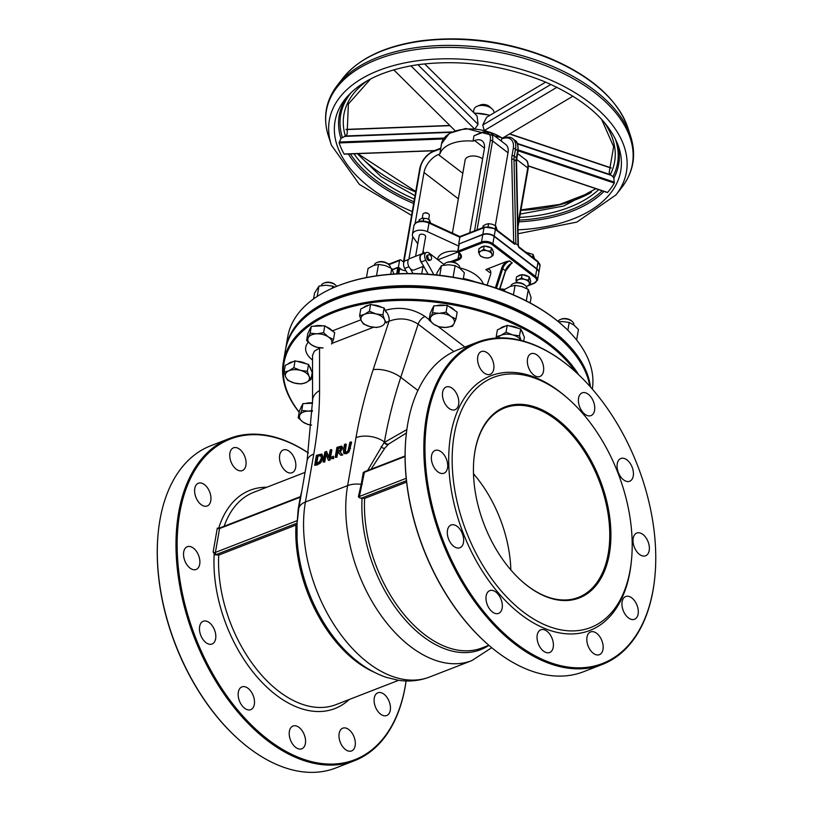 <?xml version="1.0" encoding="UTF-8"?>
<svg xmlns="http://www.w3.org/2000/svg" width="813" height="813" viewBox="0 0 813 813"><rect width="100%" height="100%" fill="white"/><g stroke="black" fill="none" stroke-linecap="round" stroke-linejoin="round"><path stroke-width="1.22" d="M491.977 108.779L489.345 106.473A6.098 3.425 -170.1 0 0 480.534 104.928A6.098 3.425 -170.1 0 0 480.524 104.938L477.272 106.208A10.163 5.711 9.9 0 1 491.977 108.779A10.163 5.711 9.9 0 1 493.999 112.895M473.461 112.346L473.949 109.562A10.163 5.711 9.9 0 1 477.272 106.208A10.163 5.711 9.9 0 1 477.292 106.198M428.39 213.809A2.439 1.372 -170.1 0 0 428.166 213.585A2.439 1.372 -170.1 0 0 424.65 212.965A2.439 1.372 -170.1 0 0 424.64 212.976A2.439 1.372 -170.1 0 0 424.366 213.108M422.232 218.27L422.923 214.297A3.252 1.829 9.9 0 1 423.99 213.23A3.252 1.829 9.9 0 1 428.695 214.043A3.252 1.829 9.9 0 1 429.335 215.415L428.654 219.317M423.99 213.23A3.252 1.829 9.9 0 1 424 213.219L424.64 212.976M415.138 223.321L424.01 172.519A16.26 9.167 127.5 0 1 438.38 154.572L439.894 153.992A36.189 20.325 -170.1 0 1 473.044 141.116L473.979 135.812L481.997 132.184A1.626 0.986 68.8 0 0 481.52 132.875A14.634 8.252 127.5 0 1 490.29 140.598L474.528 230.892M495.32 225.577L508.023 152.793A16.26 9.167 -52.5 0 0 505.859 144.572L490.402 132.722A16.26 9.167 -52.5 0 1 492.566 140.944A1.626 0.915 -170.1 0 0 490.29 140.598M440.687 148.728L439.894 153.992M417.78 243.778L413.177 237.244A10.163 5.711 9.9 0 1 412.415 234.327A10.163 5.711 9.9 0 1 427.486 231.685L428.99 223.067L428.4 222.437M502.129 289.184A10.163 5.711 9.9 0 1 502.566 290.434M513.206 242.762L514.629 244.246L515.859 243.676L517.993 245.313L518.907 247.406M513.338 242.589A1.626 0.986 68.8 0 0 513.531 242.111L512.993 242.325M513.41 242.65A1.626 0.874 74.2 0 0 513.684 242.091L511.702 159.409A1.626 1.098 178.7 0 1 513.999 159.49A20.335 11.453 127.5 0 1 514.273 156.147L515.513 149.043A20.335 11.453 -52.5 0 0 512.8 138.759L514.934 140.395A20.335 11.453 127.5 0 1 517.647 150.679A1.626 0.915 9.9 0 1 518.044 151.421C518.359 144.978 517.322 141.299 514.934 140.395M515.269 243.971L513.684 242.091M502.983 138.454L501.621 138.993L501.265 141.045M512.8 138.759C511.143 136.889 507.708 136.675 502.505 138.129A1.626 0.986 68.8 0 0 502.028 138.83L502.302 138.24M459.05 243.981L482.841 234.357A8.13 4.563 9.9 0 1 494.213 236.105L536.865 268.798A8.13 4.563 9.9 0 1 538.846 272.538A8.13 4.563 9.9 0 1 538.816 272.701M458.725 243.727L459.884 237.101L483.999 227.731A1.626 0.986 -111.2 0 1 484.477 227.03L460.361 236.4A1.626 0.986 68.8 0 0 459.884 237.101M473.044 141.116L474.558 140.527A16.26 9.167 127.5 0 1 482.139 140.873A16.26 9.167 127.5 0 1 484.314 149.094L469.711 232.772M392.333 269.51L398.421 267.152L399.579 260.516A1.626 0.986 -111.2 0 1 400.057 259.825A1.626 0.986 -111.2 0 1 400.88 260.008L403.868 262.304L420.341 167.763A14.634 8.252 127.5 0 1 433.278 151.614L440.819 148.688M427.811 255.922A2.845 1.728 68.8 0 0 428.583 258.951A2.845 1.728 68.8 0 0 430.707 260.008A2.845 1.728 68.8 0 0 431.286 256.735A2.845 1.728 68.8 0 0 428.644 254.703A2.845 1.728 68.8 0 0 427.811 255.922M430.707 260.008L429.498 260.475A2.845 1.728 -111.2 0 1 427.374 259.418A2.845 1.728 -111.2 0 1 426.601 256.39A2.845 1.728 -111.2 0 1 427.435 255.17L428.644 254.703M452.384 233.118L465.117 160.11A10.163 5.711 9.9 0 1 471.987 156.005A10.163 5.711 9.9 0 1 482.607 158.87M424.467 253.27L423.075 251.288M427.486 231.685L458.664 246.034M422.648 253.737L425.636 236.634A3.252 1.829 -170.1 0 0 422.74 234.276A3.252 1.829 -170.1 0 0 419.223 235.516L415.595 256.278M437.465 259.459L437.465 259.449A20.335 11.412 9.9 0 1 457.719 251.441M408.898 259.083L412.821 236.644M444.02 264.489L429.274 253.189A5.691 3.445 68.8 0 0 426.408 252.518L421.886 254.276A5.691 3.445 68.8 0 0 421.266 261.979L422.323 263.869A6.098 3.699 -111.2 0 1 419.864 258.087A6.098 3.699 -111.2 0 1 421.734 253.9L409.681 258.585A6.098 3.699 68.8 0 0 407.811 262.772A6.098 3.699 68.8 0 0 410.26 268.544A6.098 3.699 -111.2 0 0 414.091 269.946L423.644 266.237M421.734 253.9A6.098 3.699 -111.2 0 1 423.126 253.798M413.045 273.544L410.26 268.544M422.11 266.837L422.841 267.396L421.713 273.818M422.323 263.869L428.085 274.205M422.841 267.396L424.03 266.938M407.526 273.524L404.691 268.422A5.691 3.445 -111.2 0 1 405.301 260.719L408.583 259.438M426.408 252.518A5.691 3.445 68.8 0 0 425.788 260.221L433.847 274.692M483.318 284.062A30.498 17.124 -170.1 0 0 459.772 267.914M487.129 285.19L490.391 275.079A8.13 4.583 -52.5 0 0 489.619 269.733A8.13 4.583 -52.5 0 0 485.828 269.56L506.296 261.613L509.588 260.943L512.251 262.995L510.025 264.469M485.828 269.56L489.558 272.426A8.13 4.583 127.5 0 1 490.778 272.081M406.012 270.8A8.13 4.563 9.9 0 1 399.701 268.503L397.76 267.711L392.466 269.774M453.014 261.989L458.451 259.875A8.943 5.02 -170.1 0 0 459.213 252.802L458.42 252.193L481.936 243.057L481.52 241.979L457.993 251.115L458.42 252.193L457.993 251.115L459.162 244.439M457.912 252.05L437.922 259.814M481.936 243.057A7.317 4.106 9.9 0 1 492.16 244.622L534.812 277.324A7.317 4.106 9.9 0 1 534.192 283.107L537.515 280.16L538.785 272.873A8.13 4.563 -170.1 0 0 536.804 269.133L494.152 236.431A8.13 4.563 -170.1 0 0 482.79 234.693L459.274 243.829M398.421 267.152L401.754 269.703M312.538 355.403L314.367 351.125L319.539 348.218A8.13 4.929 68.8 0 0 319.6 347.801M386.073 322.375L389.031 321.226A8.13 4.929 68.8 0 0 385.494 311.054M417.902 390.453L400.748 377.313A20.335 8.882 -161.9 0 0 373.157 369.712L389.031 321.226C399.407 317.416 409.112 318.391 418.146 324.143A8.13 4.583 127.5 0 1 425.006 316.46C412.648 308.412 399.417 306.369 385.321 310.332M351.064 441.886L349.864 442.353L348.045 450.717L346.216 452.191L344.682 452.028L345.728 443.969L344.519 444.437L343.442 450.636L343.777 453.329L346.023 453.319L348.594 451.459L351.064 441.886L351.602 442.302L349.123 451.865L346.551 453.725L343.889 453.42M343.777 453.329L344.306 453.735M345.728 443.969L346.257 444.376L345.21 452.435M331.318 449.559L331.846 449.975L330.108 459.914L328.767 460.443L328.228 460.026L329.58 459.508L331.318 449.559L330.19 449.996L328.818 457.871L326.552 451.418L324.844 452.079L323.107 462.018L324.224 461.581L325.728 453.014L328.228 460.026M326.135 454.152L324.763 461.997L323.107 462.018M326.552 451.418L328.95 457.13M322.243 454.558L321.562 454.081L316.409 455.351L314.672 465.3L320.098 462.445L322.67 457.567L321.562 454.081M322.1 454.497L323.198 457.973L320.627 462.851L317.283 464.894L314.672 465.3M340.617 455.219L342.71 455.026L340.251 451.947L342.639 448.298L342.263 446.672L341.46 446.113L336.917 447.384L335.18 457.333L336.379 456.865L337.07 452.912L338.452 452.374L340.617 455.219L342.182 454.609L339.712 451.54L342.1 447.892L341.46 446.113M338.808 452.851L337.608 453.319L336.917 457.272L335.18 457.333M333.432 456.235L333.635 458.552L331.643 458.705L333.096 458.136L333.432 456.235L331.978 456.804L331.643 458.705M561.651 324.499A153.698 86.3 -170.1 0 0 561.397 324.265A153.698 86.3 -170.1 0 0 339.326 285.302A153.698 86.3 -170.1 0 0 338.96 285.444A153.698 86.3 -170.1 0 0 338.635 285.576M590.462 386.947A154.511 86.757 -170.1 0 0 495.727 300.84A154.511 86.757 -170.1 0 0 336.602 297.487A154.511 86.757 -170.1 0 0 285.698 348.574L287.782 336.643A154.511 86.757 9.9 0 1 338.31 285.698A154.511 86.757 9.9 0 1 338.686 285.556A154.511 86.757 9.9 0 1 561.915 324.733A154.511 86.757 9.9 0 1 592.321 389.061M285.698 348.574A154.511 86.757 -170.1 0 0 285.566 349.407M309.052 314.113A153.698 86.3 9.9 0 1 337.019 298.564A153.698 86.3 9.9 0 1 579.821 361.368M559.283 338.086A153.698 86.3 -170.1 0 0 559.019 337.852A153.698 86.3 -170.1 0 0 336.958 298.889A153.698 86.3 -170.1 0 0 336.592 299.032A153.698 86.3 -170.1 0 0 336.267 299.164M578.622 374.712A154.511 86.757 -170.1 0 0 334.224 311.074A154.511 86.757 -170.1 0 0 283.331 362.171L285.414 350.23A154.511 86.757 9.9 0 1 335.942 299.296A154.511 86.757 9.9 0 1 336.308 299.143A154.511 86.757 9.9 0 1 559.547 338.32A154.511 86.757 9.9 0 1 589.832 386.236M283.331 362.171A154.511 86.757 -170.1 0 0 299.164 412.272M299.194 412.089A153.698 86.3 9.9 0 1 334.641 312.151A153.698 86.3 9.9 0 1 575.258 371.602M349.123 451.865L348.594 451.459M330.108 459.914L329.58 459.508M324.763 461.997L324.224 461.581M320.607 455.341L321.42 458.034L319.6 461.703L316.074 463.684L317.405 456.032L320.607 455.341M321.145 455.747L317.405 456.032M320.627 462.851L320.098 462.445M317.944 456.439L316.724 463.43M340.728 447.567L340.047 450.239L337.263 451.804L337.913 448.065L340.627 447.455M341.023 447.79L338.452 448.471L337.913 451.55M338.452 448.471L337.913 448.065M340.251 451.947L339.712 451.54M342.71 455.026L342.182 454.609M337.608 453.319L337.07 452.912M336.917 457.272L336.379 456.865M333.635 458.552L333.096 458.136M218.768 527.972L220.049 527.84A1.626 0.986 68.8 0 0 219.571 528.541A1.626 0.915 9.9 0 1 217.295 528.196L218.768 527.972M220.049 527.84L300.881 496.438A1.626 0.986 68.8 0 0 300.769 496.489A1.626 0.986 68.8 0 0 300.292 497.19A1.626 0.915 9.9 0 0 300.82 496.662L300.901 496.458M297.182 522.19L298.208 509.121L300.292 497.19L219.571 528.541L215.404 552.403L296.918 520.747A1.626 0.986 68.8 0 0 297.182 522.19L297.08 523.145L216.238 554.547A1.626 0.986 -111.2 0 1 215.404 552.403A1.626 0.915 -170.1 0 1 213.128 552.057L214.896 554.801L218.748 555.076L295.983 525.076L297.06 523.796A114.968 69.674 68.8 0 0 297.06 538.684A114.968 69.674 68.8 0 0 336.846 641.111C351.287 658.723 367.618 670.745 385.829 677.209L397.903 680.186C408.878 681.924 419.427 680.867 429.559 677.026L471.774 660.634A121.98 73.922 68.8 0 1 380.901 615.248A121.98 73.922 68.8 0 1 347.618 485.615L305.414 502.007A121.98 73.922 68.8 0 0 338.696 631.64A121.98 73.922 68.8 0 0 429.559 677.026M298.208 509.121A1.626 0.915 -170.1 0 0 298.737 508.592L297.436 520.391M297.08 523.145L297.06 523.796M300.383 496.641L301.725 491.509M308.361 453.024A172 104.227 68.8 0 0 179.754 512.942A172 104.227 68.8 0 0 269.997 741.05A172 104.227 68.8 0 0 406.083 680.959A172.813 104.725 -111.2 0 1 405.24 686.467A172.813 104.725 -111.2 0 1 354.498 760.704A172.813 104.725 -111.2 0 1 225.77 696.416A172.813 104.725 -111.2 0 1 178.616 512.769A172.813 104.725 -111.2 0 1 229.357 438.532A172.813 104.725 -111.2 0 1 308.371 452.922M183.708 551.966A12.195 7.388 68.8 0 0 187.041 564.923A12.195 7.388 68.8 0 0 196.126 569.466A12.195 7.388 68.8 0 0 198.596 555.421A12.195 7.388 68.8 0 0 187.295 546.722A12.195 7.388 68.8 0 0 183.708 551.966M194.785 488.481A12.195 7.388 68.8 0 0 198.118 501.448A12.195 7.388 68.8 0 0 207.203 505.981A12.195 7.388 68.8 0 0 209.673 491.936A12.195 7.388 68.8 0 0 198.372 483.237A12.195 7.388 68.8 0 0 194.785 488.481M229.916 453.075A12.195 7.388 68.8 0 0 233.24 466.042A12.195 7.388 68.8 0 0 242.325 470.575A12.195 7.388 68.8 0 0 244.804 456.53A12.195 7.388 68.8 0 0 233.494 447.831A12.195 7.388 68.8 0 0 229.916 453.075M279.672 455.229A12.195 7.388 68.8 0 0 283.005 468.197A12.195 7.388 68.8 0 0 292.091 472.729A12.195 7.388 68.8 0 0 294.56 458.684A12.195 7.388 68.8 0 0 283.259 449.985A12.195 7.388 68.8 0 0 279.672 455.229M374.275 698.032A12.195 7.388 68.8 0 0 377.608 710.989A12.195 7.388 68.8 0 0 386.693 715.531A12.195 7.388 68.8 0 0 389.163 701.487A12.195 7.388 68.8 0 0 377.862 692.788A12.195 7.388 68.8 0 0 374.275 698.032M339.153 733.438A12.195 7.388 68.8 0 0 342.476 746.395A12.195 7.388 68.8 0 0 351.572 750.938A12.195 7.388 68.8 0 0 354.041 736.893A12.195 7.388 68.8 0 0 342.73 728.194A12.195 7.388 68.8 0 0 339.153 733.438M289.387 731.283A12.195 7.388 68.8 0 0 292.721 744.241A12.195 7.388 68.8 0 0 301.806 748.783A12.195 7.388 68.8 0 0 304.275 734.739A12.195 7.388 68.8 0 0 292.975 726.039A12.195 7.388 68.8 0 0 289.387 731.283M238.331 692.148A12.195 7.388 68.8 0 0 241.654 705.105A12.195 7.388 68.8 0 0 250.739 709.647A12.195 7.388 68.8 0 0 253.219 695.603A12.195 7.388 68.8 0 0 241.908 686.904A12.195 7.388 68.8 0 0 238.331 692.148M199.642 626.508A12.195 7.388 68.8 0 0 202.976 639.475A12.195 7.388 68.8 0 0 212.061 644.008A12.195 7.388 68.8 0 0 214.53 629.963A12.195 7.388 68.8 0 0 203.23 621.264A12.195 7.388 68.8 0 0 199.642 626.508M229.357 438.532L210.669 445.798A172.813 104.725 68.8 0 0 159.927 520.035A172.813 104.725 68.8 0 0 158.342 531.407A172.813 104.725 68.8 0 0 239.408 740.115A172.813 104.725 68.8 0 0 335.799 767.97L354.498 760.704M239.185 739.921A172 104.227 -111.2 0 1 238.961 739.728A172 104.227 -111.2 0 1 158.281 531.997A172 104.227 -111.2 0 1 158.311 531.702M406.195 478.298L359.417 496.469L364.376 472.302A1.626 0.915 -170.1 0 1 363.289 472.404L364.986 471.56A1.626 0.986 68.8 0 0 364.854 471.601A1.626 0.986 68.8 0 0 364.376 472.302L405.067 456.489M364.854 471.601L405.067 455.981M406.602 482.109L364.62 498.42L359.692 497.912L358.37 496.723L359.417 496.469A1.626 0.986 68.8 0 0 359.692 497.912M362.293 484.233A1.626 0.915 9.9 0 1 361.206 484.335L358.37 496.723M406.856 429.599L384.671 442.221A117.102 70.965 68.8 0 0 384.295 442.587A3.252 2.5 -135.6 0 0 388.329 444.386A113.85 68.993 -111.2 0 1 388.685 444.03L406.419 433.014M371.023 469.203L384.864 448.136L388.329 444.386M373.157 369.712A426.937 240.567 -52.5 0 0 355.992 437.648A20.335 11.412 -170.1 0 1 384.397 442.008L367.608 470.524M406.144 435.443A172 104.227 68.8 0 0 406.114 435.738A172 104.227 68.8 0 0 486.794 643.459A172 104.227 68.8 0 0 487.017 643.662M473.481 473.583L475.229 475.818L473.512 474.507M474.02 457.963A101.655 61.605 -111.2 0 1 474.924 451.571A101.655 61.605 -111.2 0 1 504.771 407.902A101.655 61.605 -111.2 0 1 598.998 480.351A101.655 61.605 -111.2 0 1 578.378 597.413A101.655 61.605 -111.2 0 1 521.895 581.224M475.229 475.818A101.655 61.605 -111.2 0 1 510.838 569.923M474.995 450.92A102.468 62.093 68.8 0 0 474.05 457.668A102.468 62.093 68.8 0 0 522.119 581.427A102.468 62.093 68.8 0 0 608.459 558.429A102.468 62.093 68.8 0 0 558.592 420.341A102.468 62.093 68.8 0 0 474.995 450.92M454.193 434.985A134.186 81.31 -111.2 0 1 568.45 398.97A134.186 81.31 -111.2 0 1 631.386 561.021A134.186 81.31 -111.2 0 1 526.57 614.374A134.186 81.31 -111.2 0 1 454.193 434.985M573.815 370.322A172.813 104.725 68.8 0 0 573.592 370.118A172.813 104.725 68.8 0 0 477.201 342.273A172.813 104.725 68.8 0 0 426.459 416.51A172.813 104.725 68.8 0 0 473.603 600.146A172.813 104.725 68.8 0 0 602.331 664.445A172.813 104.725 68.8 0 0 653.073 590.208A172.813 104.725 68.8 0 0 654.658 578.826A172.813 104.725 68.8 0 0 654.689 578.531M427.587 416.683A172 104.227 -111.2 0 1 574.039 370.515A172 104.227 -111.2 0 1 654.719 578.236A172 104.227 -111.2 0 1 520.371 646.63A172 104.227 -111.2 0 1 427.587 416.683M602.331 664.445L583.643 671.701A172.813 104.725 -111.2 0 1 487.241 643.855A172.813 104.725 -111.2 0 1 406.175 435.148A172.813 104.725 -111.2 0 1 407.76 423.766A172.813 104.725 -111.2 0 1 458.502 349.529L477.201 342.273M568.45 398.97L567.118 397.791A136.625 82.794 68.8 0 0 450.788 434.467A136.625 82.794 68.8 0 0 524.476 617.118A136.625 82.794 68.8 0 0 631.203 562.789L631.386 561.021M447.485 530.249A12.195 7.388 68.8 0 0 450.809 543.206A12.195 7.388 68.8 0 0 459.894 547.749A12.195 7.388 68.8 0 0 462.373 533.704A12.195 7.388 68.8 0 0 451.063 525.005A12.195 7.388 68.8 0 0 447.485 530.249M486.164 595.878A12.195 7.388 68.8 0 0 489.487 608.846A12.195 7.388 68.8 0 0 498.582 613.378A12.195 7.388 68.8 0 0 501.052 599.333A12.195 7.388 68.8 0 0 489.741 590.645A12.195 7.388 68.8 0 0 486.164 595.878M537.23 635.024A12.195 7.388 68.8 0 0 540.554 647.981A12.195 7.388 68.8 0 0 549.639 652.524A12.195 7.388 68.8 0 0 552.118 638.469A12.195 7.388 68.8 0 0 540.808 629.78A12.195 7.388 68.8 0 0 537.23 635.024M586.986 637.179A12.195 7.388 68.8 0 0 590.319 650.136A12.195 7.388 68.8 0 0 599.405 654.678A12.195 7.388 68.8 0 0 601.874 640.624A12.195 7.388 68.8 0 0 590.573 631.935A12.195 7.388 68.8 0 0 586.986 637.179M622.118 601.762A12.195 7.388 68.8 0 0 625.441 614.73A12.195 7.388 68.8 0 0 634.526 619.272A12.195 7.388 68.8 0 0 637.006 605.218A12.195 7.388 68.8 0 0 625.695 596.529A12.195 7.388 68.8 0 0 622.118 601.762M633.195 538.287A12.195 7.388 68.8 0 0 636.518 551.244A12.195 7.388 68.8 0 0 645.603 555.787A12.195 7.388 68.8 0 0 648.083 541.743A12.195 7.388 68.8 0 0 636.772 533.043A12.195 7.388 68.8 0 0 633.195 538.287M617.26 463.735A12.195 7.388 68.8 0 0 620.583 476.703A12.195 7.388 68.8 0 0 629.669 481.245A12.195 7.388 68.8 0 0 632.148 467.19A12.195 7.388 68.8 0 0 620.837 458.502A12.195 7.388 68.8 0 0 617.26 463.735M578.571 398.106A12.195 7.388 68.8 0 0 581.905 411.063A12.195 7.388 68.8 0 0 590.99 415.606A12.195 7.388 68.8 0 0 593.46 401.561A12.195 7.388 68.8 0 0 582.159 392.862A12.195 7.388 68.8 0 0 578.571 398.106M527.515 358.97A12.195 7.388 68.8 0 0 530.838 371.927A12.195 7.388 68.8 0 0 539.923 376.47A12.195 7.388 68.8 0 0 542.403 362.425A12.195 7.388 68.8 0 0 531.092 353.726A12.195 7.388 68.8 0 0 527.515 358.97M477.749 356.816A12.195 7.388 68.8 0 0 481.083 369.773A12.195 7.388 68.8 0 0 490.168 374.315A12.195 7.388 68.8 0 0 492.637 360.271A12.195 7.388 68.8 0 0 481.337 351.572A12.195 7.388 68.8 0 0 477.749 356.816M442.628 392.222A12.195 7.388 68.8 0 0 445.951 405.179A12.195 7.388 68.8 0 0 455.036 409.722A12.195 7.388 68.8 0 0 457.516 395.677A12.195 7.388 68.8 0 0 446.205 386.978A12.195 7.388 68.8 0 0 442.628 392.222M431.54 455.697A12.195 7.388 68.8 0 0 434.874 468.664A12.195 7.388 68.8 0 0 443.959 473.207A12.195 7.388 68.8 0 0 446.428 459.152A12.195 7.388 68.8 0 0 435.128 450.463A12.195 7.388 68.8 0 0 431.54 455.697M424.61 63.861L477.068 115.924L478.054 124.359L475.219 128.474M484.081 129.856L482.739 125.039L486.581 117.316L545.645 82.123M601.579 119.298L613.632 146.635L609.161 172.488L609.974 174.521L612.931 176.634L613.856 178.22L614.293 183.067A143.525 80.589 9.9 0 1 607.565 192.457L528.369 165.882M434.589 150.588L344.112 154.023A143.525 80.589 9.9 0 1 339.123 142.925L340.942 138.403L345.677 135.964L347.131 134.094L348.36 104.044L370.576 78.983M502.841 137.936L572.941 96.168M478.054 124.359L417.933 64.694M473.949 128.383L410.911 65.823M455.026 130.639L393.756 69.837M485.076 130.09L556.925 87.286M482.739 125.039L550.909 84.43M484.142 257.599L480.605 256.207L479.467 254.51A6.504 3.648 -170.1 0 0 484.142 257.599A6.504 3.648 -170.1 0 0 490.32 257.284L487.841 258.046L484.142 257.599M478.491 251.867L480.971 251.095A6.504 3.648 -170.1 0 0 479.467 254.51L478.491 251.867L479.081 248.493L484.202 246.004L491.428 247.853L493.542 252.193L492.952 255.567L490.32 257.284A6.504 3.648 -170.1 0 0 491.814 253.869L492.952 255.567M483.613 249.378L487.139 250.78A6.504 3.648 -170.1 0 0 480.971 251.095L483.613 249.378L484.202 246.004M490.839 251.227L491.814 253.869A6.504 3.648 -170.1 0 0 487.139 250.78L490.839 251.227L491.428 247.853M484.873 246.176A6.504 3.648 9.9 0 1 490.564 247.64M491.774 248.565A6.504 3.648 9.9 0 1 492.82 250.709M480.422 247.843A6.504 3.648 9.9 0 1 483.633 246.288M516.662 282.812L515.981 280.16L518.674 279.54A6.504 3.648 -170.1 0 0 516.611 282.619M526.123 286.389A6.504 3.648 -170.1 0 0 527.261 286.054L526.153 286.42M521.529 277.975L524.974 279.53A6.504 3.648 -170.1 0 0 518.674 279.54L521.529 277.975L522.119 274.601L529.182 276.766L530.706 281.115L530.117 284.489L527.261 286.054A6.504 3.648 -170.1 0 0 529.273 282.792L530.117 284.489M528.592 280.139L529.273 282.792A6.504 3.648 -170.1 0 0 524.974 279.53L528.592 280.139L529.182 276.766M515.981 280.16L516.57 276.786L522.119 274.601M522.739 274.794A6.504 3.648 9.9 0 1 528.267 276.491M529.466 277.589A6.504 3.648 9.9 0 1 530.137 279.509M517.911 276.257A6.504 3.648 9.9 0 1 521.56 274.824M534.578 258.869L533.104 254.459L525.97 252.274M533.104 254.459L532.596 257.355M497.282 230.282L495.686 225.78L492.221 224.246L488.583 223.666L485.93 224.307L483.115 225.902L482.8 227.681M495.686 225.78L495.178 228.677L513.938 243.057M488.583 223.666L488.105 226.421M389.376 263.971L387.628 263.615M430.697 223.321L429.488 219.784L426.693 218.504L421.561 218.494L419.234 219.764L418.969 221.258M429.488 219.784L429.04 222.376M423.756 218.006L423.248 220.912M294.326 383.035L287.741 380.332L285.749 377.151A12.195 6.85 -170.1 0 0 294.326 383.035A12.195 6.85 -170.1 0 0 305.973 382.588L301.227 383.96L294.326 383.035M284.062 372.191L288.808 370.819A12.195 6.85 -170.1 0 0 285.749 377.151L284.062 372.191L285.261 365.322L295.068 360.809L301.816 362.618L308.554 364.437L312.233 372.578L311.033 379.447L305.973 382.588A12.195 6.85 -170.1 0 0 309.042 376.256L311.033 379.447M293.869 367.679L300.454 370.372A12.195 6.85 -170.1 0 0 288.808 370.819L293.869 367.679L295.068 360.809M307.355 371.297L309.042 376.256A12.195 6.85 -170.1 0 0 300.454 370.372L307.355 371.297L308.554 364.437M297.151 361.368A12.195 6.85 9.9 0 1 306.176 363.797M309.407 366.328A12.195 6.85 9.9 0 1 310.912 369.641M288.046 364.041A12.195 6.85 9.9 0 1 293.32 361.612M334.844 287.121L332.639 286.115L325.962 285.221L318.981 286.095L314.55 293.147L313.533 298.94M332.273 288.239L332.639 286.115M317.172 296.44L318.981 286.095M335.667 285.18L334.865 284.469A6.88 3.862 -170.1 0 0 324.905 282.731L323.899 283.127A8.13 4.563 9.9 0 1 331.298 282.985A8.13 4.563 9.9 0 1 335.667 285.18A8.13 4.563 9.9 0 1 336.704 286.339M321.277 285.627A8.13 4.563 9.9 0 1 323.899 283.127M311.389 344.783L306.592 340.505L308.208 337.741A12.195 6.85 -170.1 0 0 311.389 344.783A12.195 6.85 -170.1 0 0 323.076 347.923L316.501 347.293L311.389 344.783M310.129 333.198L316.704 333.828A12.195 6.85 -170.1 0 0 308.208 337.741L310.129 333.198L311.328 326.328L324.783 325.81L334.692 332.598L333.493 339.468L331.562 344.011A12.195 6.85 -170.1 0 0 328.381 336.958A12.195 6.85 -170.1 0 0 316.704 333.828L323.584 332.68L328.381 336.958L333.493 339.468M311.328 326.328L307.792 333.635L306.592 340.505M324.783 325.81L323.584 332.68M326.359 326.887A12.195 6.85 9.9 0 1 332.263 330.942L360.921 319.804M309.316 330.485A12.195 6.85 9.9 0 1 310.281 328.493M314.001 326.226A12.195 6.85 9.9 0 1 322.761 325.891M393.929 274.001L391.724 268.503L385.26 265.566L378.502 264.408L373.431 265.546L368.055 268.463L366.47 277.538M390.718 274.235L391.724 268.503M376.51 275.81L378.502 264.408M388.736 264.571L387.933 263.859A6.88 3.862 -170.1 0 0 377.964 262.121L376.968 262.508A8.13 4.563 9.9 0 1 387.984 263.981A8.13 4.563 9.9 0 1 388.736 264.571A8.13 4.563 9.9 0 1 390.362 267.741M374.295 265.231L374.305 265.19A8.13 4.563 9.9 0 1 376.968 262.508M361.307 320.708L359.62 315.749L364.366 314.377A12.195 6.85 -170.1 0 0 361.307 320.708A12.195 6.85 -170.1 0 0 369.885 326.592L363.299 323.889L361.307 320.708M369.427 311.237L376.013 313.93A12.195 6.85 -170.1 0 0 364.366 314.377L369.427 311.237L370.626 304.367L384.112 307.995L385.951 312.06M382.913 314.855L384.6 319.814A12.195 6.85 -170.1 0 0 376.013 313.93L382.913 314.855L384.112 307.995M376.785 327.517L369.885 326.592A12.195 6.85 -170.1 0 0 381.531 326.145A12.195 6.85 -170.1 0 0 384.6 319.814L386.592 323.005M370.626 304.367L360.82 308.879L359.62 315.749M384.966 309.885A12.195 6.85 9.9 0 1 386.114 311.704M363.604 307.599A12.195 6.85 9.9 0 1 368.878 305.17M372.71 304.926A12.195 6.85 9.9 0 1 381.734 307.355M463.237 279.113L464.355 272.721L459.894 268.29L455.117 265.638L448.441 264.743L441.459 265.617L437.028 272.67L436.632 274.967M453.095 277.213L455.117 265.638M439.762 275.312L441.459 265.617M458.146 264.703L457.343 263.991A6.88 3.862 -170.1 0 0 447.384 262.253L446.378 262.65A8.13 4.563 9.9 0 1 458.146 264.703A8.13 4.563 9.9 0 1 459.497 266.43A8.13 4.563 9.9 0 1 459.741 268.127L459.731 268.178M443.756 265.15A8.13 4.563 9.9 0 1 446.378 262.65M430.687 317.263L432.607 312.72L439.183 313.351A12.195 6.85 -170.1 0 0 430.687 317.263A12.195 6.85 -170.1 0 0 433.868 324.306L429.071 320.027L430.687 317.263M446.063 312.202L450.859 316.481A12.195 6.85 -170.1 0 0 439.183 313.351L446.063 312.202L447.262 305.332L457.17 312.121L455.971 318.991L454.04 323.533A12.195 6.85 -170.1 0 0 450.859 316.481L455.971 318.991M445.554 327.446L438.979 326.816L433.868 324.306A12.195 6.85 -170.1 0 0 445.554 327.446A12.195 6.85 -170.1 0 0 454.04 323.533L452.435 326.308L445.554 327.446M432.607 312.72L433.807 305.851L432.038 309.499L430.27 313.157L429.071 320.027M433.807 305.851L447.262 305.332M431.794 310.007A12.195 6.85 9.9 0 1 432.76 308.015M436.479 305.749A12.195 6.85 9.9 0 1 445.239 305.414M448.837 306.41A12.195 6.85 9.9 0 1 454.741 310.464M530.157 302.934L531.082 297.639L528.308 289.479L521.844 286.542L515.086 285.373L510.015 286.522L504.639 289.438L504.345 291.115M526.306 300.912L528.308 289.479M513.43 294.834L515.086 285.373M525.32 285.536L524.517 284.835A6.88 3.862 -170.1 0 0 514.548 283.097L513.552 283.483A8.13 4.563 9.9 0 1 525.32 285.536A8.13 4.563 9.9 0 1 526.946 288.717M510.879 286.206L510.889 286.166A8.13 4.563 9.9 0 1 511.113 285.475A8.13 4.563 9.9 0 1 513.552 283.483M496.57 338.025L496.204 336.724L500.95 335.352L506.011 332.212L512.596 334.905A12.195 6.85 -170.1 0 0 500.95 335.352A12.195 6.85 -170.1 0 0 497.932 337.944M521.001 340.434A12.195 6.85 -170.1 0 0 512.596 334.905L519.497 335.83L521.184 340.789M506.011 332.212L507.21 325.342L502.302 327.598L497.404 329.854L496.204 336.724M507.21 325.342L520.696 328.96L524.375 337.11L523.663 341.155M520.696 328.96L519.497 335.83M500.178 328.574A12.195 6.85 9.9 0 1 505.462 326.145M509.294 325.901A12.195 6.85 9.9 0 1 518.318 328.33M521.55 330.861A12.195 6.85 9.9 0 1 523.054 334.173M576.62 339.986L578.45 329.529L573.978 325.098L569.212 322.446L562.535 321.552L558.551 321.846M567.85 330.241L569.212 322.446M572.24 321.501L571.437 320.8A6.88 3.862 -170.1 0 0 561.468 319.062L560.472 319.448A8.13 4.563 9.9 0 1 572.24 321.501A8.13 4.563 9.9 0 1 573.836 324.926L573.826 324.976M558.043 321.43A8.13 4.563 9.9 0 1 560.106 319.611A8.13 4.563 9.9 0 1 560.472 319.448M311.603 425.128L308.117 424.579L303.005 422.069A12.195 6.85 -170.1 0 0 311.613 425.087M298.208 417.791L299.824 415.016A12.195 6.85 -170.1 0 0 303.005 422.069L298.208 417.791L299.408 410.921L302.944 403.604L312.548 403.238M301.745 410.474L308.31 411.104A12.195 6.85 -170.1 0 0 299.824 415.016L301.745 410.474L302.944 403.604M312.375 411.358A12.195 6.85 -170.1 0 0 308.31 411.104L312.395 410.616M305.617 403.502A12.195 6.85 9.9 0 1 312.548 402.913M300.932 407.77A12.195 6.85 9.9 0 1 301.897 405.778M516.662 159.419L527.759 167.915A1.626 0.915 9.9 0 1 528.155 168.667C528.44 163.545 527.586 160.557 525.594 159.694A16.26 9.167 127.5 0 1 527.759 167.915L517.911 224.327M477.038 229.927L492.566 140.944L508.023 152.793M473.979 135.812L481.52 132.875M440.859 148.159L433.756 150.913A1.626 0.986 68.8 0 0 433.278 151.614M433.756 150.913C426.469 154.429 421.825 160.222 419.803 168.301A1.626 0.915 9.9 0 1 420.341 167.763M460.056 236.644L428.847 222.284C421.043 219.764 416.063 220.902 413.919 225.709A10.163 5.711 9.9 0 1 428.99 223.067L459.853 237.264M502.028 138.83A18.699 10.539 127.5 0 1 513.237 148.688A1.626 0.915 -170.1 0 1 515.513 149.043L517.647 150.679L516.407 157.783A20.335 11.453 -52.5 0 0 516.133 161.126A1.626 1.098 -1.3 0 1 516.529 161.817L518.379 245.709L519.019 246.949L537.81 261.349L540.005 265.912A8.13 4.563 9.9 0 0 538.023 262.172A1.626 0.915 -52.5 0 0 537.81 261.349M515.859 243.676L513.999 159.49L516.133 161.126L517.993 245.313M494.213 236.105L495.361 229.479A1.626 0.915 -52.5 0 0 495.147 228.656L484.477 227.03M482.841 234.357L483.999 227.731A8.13 4.563 9.9 0 1 495.361 229.479L514.629 244.246M440.778 148.19L441.561 143.698A36.189 20.325 9.9 0 1 487.465 131.462M489.172 131.98A36.189 20.325 9.9 0 1 502.282 138.22M513.237 148.688L511.997 155.791A1.626 0.915 -170.1 0 1 514.273 156.147L516.407 157.783A1.626 0.915 9.9 0 1 516.804 158.525L518.044 151.421M536.865 268.798L538.023 262.172L518.755 247.406M511.997 155.791A21.961 12.368 -52.5 0 0 511.702 159.409M388.868 264.682L399.579 260.516M458.359 198.85L424.01 172.519M438.38 154.572L462.821 173.301M484.446 148.098L474.558 140.527M408.98 266.755L404.691 268.422M425.788 260.221L421.266 261.979M504.721 289.377A8.943 5.02 -170.1 0 0 499.802 289.123M534.192 283.107L529.354 284.987M505.33 271.247L499.436 289.286M512.251 262.995A8.13 4.583 -52.5 0 0 505.371 270.729L502.708 268.686A8.13 4.583 127.5 0 1 509.588 260.943M506.296 261.613A8.943 5.041 -52.5 0 0 501.601 268.392L502.708 268.686L496.448 288.229M501.601 268.392L495.371 287.853M397.76 267.711L396.693 273.849M397.872 273.788L398.898 267.894M458.451 259.875L458.034 258.798L450.514 261.725M458.999 244.093L457.729 251.39A0.813 0.813 0 0 0 458.034 252.172L460.707 256.115A8.13 4.563 9.9 0 1 458.034 258.798L459.05 252.955M492.16 244.622L492.881 243.727A8.13 4.563 -170.1 0 0 481.52 241.979L482.79 234.693M534.812 277.324L535.533 276.42L492.881 243.727L494.152 236.431M537.515 280.16A8.13 4.563 -170.1 0 0 535.533 276.42L536.804 269.133M399.701 268.503L398.787 273.747M308.208 342.161C303.666 347.994 305.099 353.99 312.538 360.149L312.538 360.159M312.538 355.352L312.558 400.758A20.335 13.536 -0 0 1 319.56 390.535L319.539 348.218L320.403 347.883M331.836 343.442L373.431 327.283M388.685 444.03A3.252 2.5 45 0 1 384.671 442.221L384.397 442.008A406.612 229.114 127.5 0 1 400.748 377.313L418.146 324.143L453.888 351.541M464.904 347.049L438.116 326.511M429.142 319.631L425.006 316.46M319.56 390.535A426.937 240.567 127.5 0 1 313.788 454.04L305.414 502.007A20.335 11.412 -170.1 0 0 298.737 508.592L300.82 496.662M355.992 437.648L347.618 485.615A20.335 11.412 9.9 0 1 361.206 484.335L363.289 472.404M350.515 448.502L349.986 448.095M346.551 453.725L346.023 453.319M345.179 450.575L344.641 450.168M317.283 464.894L316.755 464.487M318.859 456.083L318.32 455.676M323.198 457.973L322.67 457.567M342.639 448.298L342.1 447.892M339.641 448.014L339.112 447.597M216.238 554.547A3.252 1.829 9.9 0 1 214.896 554.801M213.128 552.057L217.295 528.196M373.167 671.731A113.85 68.993 -111.2 0 1 295.983 525.076M305.058 472.383L253.727 492.322A113.85 68.993 68.8 0 0 224.144 526.255M218.748 555.076A113.85 68.993 68.8 0 0 255.963 668.388A113.85 68.993 68.8 0 0 336.165 704.576L398.655 680.298M349.234 699.495A117.102 70.965 -111.2 0 1 260.485 680.745A117.102 70.965 -111.2 0 1 214.185 554.212M218.768 527.962A117.102 70.965 -111.2 0 1 266.796 487.241M300.83 496.591L307.09 460.768A20.335 11.412 9.9 0 1 313.788 454.04M360.921 498.349L406.439 480.676M362.049 498.552A114.968 69.674 68.8 0 0 404.112 618.571A114.968 69.674 68.8 0 0 488.928 645.339M488.857 645.268L482.038 647.92A113.85 68.993 -111.2 0 1 401.835 611.732A113.85 68.993 -111.2 0 1 364.62 498.42M384.864 448.136A3.252 2.307 41.2 0 1 381.094 446.683M474.416 113.292A24.4 13.699 9.9 0 1 489.7 115.456M609.974 174.521L517.332 143.444M517.535 143.911L611.142 175.313M509.456 133.993L611.163 168.108M614.384 182.173L518.247 149.917M518.135 150.812L614.293 183.067M339.123 142.925L443.41 138.982M444.03 138.068L339.265 142.041M345.972 129.602L450.006 125.659M344.346 136.391L451.042 132.346M451.865 131.94L345.677 135.964M412.262 211.512A144.988 81.412 9.9 0 1 345.037 99.267C359.285 81.585 383.411 70.081 417.425 64.766C460.067 59.247 502.282 64.806 544.07 81.463C584.425 98.962 609.313 120.822 618.744 147.031A144.988 81.412 9.9 0 1 518.033 229.845M340.942 138.403A141.828 79.633 9.9 0 1 347.11 96.757M413.665 203.504A141.828 79.633 9.9 0 1 348.33 154.013M603.968 191.401A141.828 79.633 9.9 0 1 518.867 221.858M617.636 143.972A141.828 79.633 9.9 0 1 613.856 178.22M602.148 190.791A140.527 78.902 9.9 0 1 519.172 220.12M413.969 201.756A140.527 78.902 9.9 0 1 350.352 153.942M342.283 137.153A140.527 78.902 9.9 0 1 351.521 92.194M615.035 138.19A140.527 78.902 9.9 0 1 612.931 176.634M598.703 189.632A137.397 77.144 9.9 0 1 519.639 217.437M414.437 199.073A137.397 77.144 9.9 0 1 354.031 153.799M345.373 136.066A137.397 77.144 9.9 0 1 367.171 80.833M604.161 122.194A137.397 77.144 9.9 0 1 610.238 174.704M411.581 215.394L359.437 184.46L331.399 145.181A150.781 84.664 9.9 0 1 381.653 69.359A150.781 84.664 9.9 0 1 530.757 72.398A150.781 84.664 9.9 0 1 616.02 194.856L576.854 222.101L518.115 233.707M328.523 136.371A155.324 87.215 9.9 0 1 380.281 58.272A155.324 87.215 9.9 0 1 533.877 61.402A155.324 87.215 9.9 0 1 621.711 187.549C633.551 172.021 636.528 154.948 630.654 136.33A155.324 87.215 9.9 0 0 534.222 59.41A155.324 87.215 9.9 0 0 337.456 85.162C325.617 100.69 322.639 117.753 328.523 136.371L331.399 145.181M337.456 85.162L343.157 77.855A150.781 84.664 9.9 0 1 534.161 52.855A150.781 84.664 9.9 0 1 627.768 127.529L630.654 136.33M415.677 191.97A144.988 81.412 9.9 0 1 357.608 153.667M590.492 192.884A144.988 81.412 9.9 0 1 520.879 210.323M475.635 281.979A142.316 142.316 0 0 0 463.349 278.483M436.662 274.794A142.316 142.316 0 0 0 433.979 274.703M428.166 213.585L428.695 214.043M528.155 168.667L517.972 227M525.594 159.694L517.657 153.616M481.997 132.184L487.302 131.432L490.402 132.722M419.803 168.301L403.451 261.989M502.759 290.505L502.973 289.245M441.561 143.698L449.365 133.302L465.707 128.464L502.901 137.986M516.529 161.817L516.804 158.525M538.846 272.538L540.005 265.912M388.462 264.327L400.057 259.825M412.415 234.327L413.919 225.709M511.011 263.951L505.574 271.095L499.721 289.387M499.751 289.306L504.629 289.499M534.598 283.198L527.515 285.952M526.905 286.186L526.184 286.471M338.96 285.444L338.31 285.698M561.397 324.265L561.915 324.733M336.592 299.032L335.942 299.296M559.019 337.852L559.547 338.32M297.07 523.267L297.06 538.684M312.558 400.758L307.09 460.768M158.281 531.997L158.342 531.407M491.733 647.697L471.774 660.634M654.719 578.236L654.658 578.826M406.114 435.738L406.175 435.148M474.101 112.977L490.087 115.222M528.369 166.045L607.331 192.529M509.7 133.84L611.234 167.905M434.142 150.761L344.356 154.165M449.813 125.456L345.932 129.399M520.229 214.073L563.765 206.014L595.888 188.697M357.314 153.677L381.155 176.706L415.026 195.709M616.02 194.856L621.711 187.549M357.811 153.657L415.758 191.512M343.157 77.855C358.848 58.627 384.325 46.341 419.589 41.006C463.4 35.325 506.712 41.026 549.537 58.109C591.244 75.944 617.321 99.084 627.768 127.529M591.488 192.163L559.73 204.419L520.96 209.876"/></g></svg>
